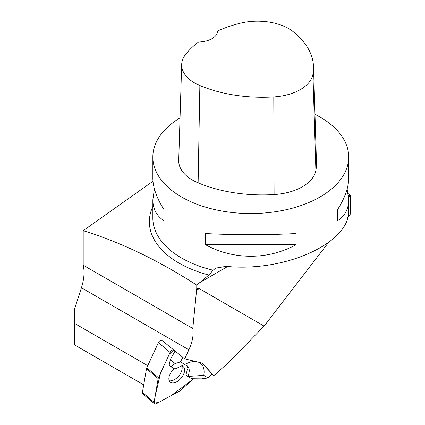 <?xml version="1.0" encoding="UTF-8"?>
<svg xmlns="http://www.w3.org/2000/svg" width="425" height="425" viewBox="0 0 425 425"><rect width="100%" height="100%" fill="white"/><g stroke="black" fill="none" stroke-linecap="round" stroke-linejoin="round"><path stroke-width="0.64" d="M147.757 365.675L74.646 323.462L74.508 309.06L81.43 287.762A39.955 23.067 120 0 0 83.199 265.205L83.199 230.679C120.588 242.223 158.445 260.376 196.764 285.132L208.797 275.039L213.148 270.231L215.709 268.127L226.095 266.353C285.377 272.499 350.551 242.67 348.702 210.232L348.702 199.798C348.633 208.967 344.951 215.921 337.663 220.671L337.663 209.477C344.951 197.859 348.633 187.43 348.702 178.192L348.702 157.011A97.925 56.536 180 0 1 288.251 209.243A97.925 56.536 180 0 1 181.528 196.988A97.925 56.536 180 0 1 152.846 157.011A97.925 56.536 180 0 1 180.035 117.911M143.714 384.843L74.784 345.047L74.646 323.462M74.508 310.872L74.508 344.888L74.784 345.047M228.523 362.61L213.802 375.652L202.852 363.747A7.836 4.473 130.3 0 0 202.624 363.524A7.836 4.473 130.3 0 0 201.492 362.961L184.689 358.849L188.875 349.796C192.488 341.822 193.795 334.714 192.791 328.477L196.764 288.384L199.373 288.665L264.116 326.124L228.523 362.61M201.838 363.067L213.802 375.652M184.689 358.849L161.399 339.952A3.108 1.774 -49.7 0 0 158.44 342.555L146.784 367.779L158.461 377.692A3.108 1.774 130.3 0 0 158.169 378.59L154.089 402.284A3.108 1.774 130.3 0 0 154.466 403.75A3.108 1.774 130.3 0 0 156.474 403.66L179.695 391.011A3.108 1.774 130.3 0 0 180.529 390.426L193.688 378.765L171.105 395.691L159.391 402.071L154.185 403.378L154.897 397.614L160.438 373.41L169.251 354.328L173.719 349.855A3.108 1.774 130.3 0 0 170.112 352.463L158.461 377.692M348.468 195.766L350.492 195.16A15.667 9.047 60 0 0 350.487 195.601L350.487 213.94L347.735 217.51M328.254 242.818L264.116 326.124M196.764 285.132L196.764 288.384M152.984 181.241L83.199 230.679M350.492 195.16L348.16 193.598M347.14 188.992L348.702 199.798M314.983 114.32A97.925 56.536 180 0 1 341.185 135.288A97.925 56.536 180 0 1 348.702 157.011M152.846 157.011L152.846 178.192C152.92 187.43 156.602 197.859 163.891 209.477L163.891 220.671C156.602 215.921 152.92 208.967 152.846 199.798L154.413 188.992M295.949 233.559L295.949 244.752C268.148 260.084 233.399 260.084 205.599 244.752L205.599 233.559C235.716 235.11 265.832 235.11 295.949 233.559M313.517 66.767L316.471 162.685A109.677 63.325 180 0 1 315.892 170.404A47.005 27.136 180 0 1 274.104 194.565A109.677 63.325 180 0 1 198.124 182.851A47.005 27.136 180 0 1 178.728 160.406L181.682 64.483A44.051 25.436 180 0 1 185.497 54.575A106.728 61.62 180 0 1 198.539 41.985A19.587 11.305 180 0 0 217.727 30.908A106.728 61.62 180 0 1 239.652 23.364A44.051 25.436 180 0 1 293.181 31.668A106.728 61.62 180 0 1 313.517 66.767A106.728 61.62 180 0 1 312.954 74.279A44.051 25.436 180 0 1 273.79 96.921A106.728 61.62 180 0 1 199.862 85.521A44.051 25.436 180 0 1 181.682 64.483M163.891 209.477L163.891 220.671M205.599 244.752L295.949 244.752M337.663 220.671L337.663 209.477M83.199 265.205L192.791 328.477M182.862 357.351L180.428 361.93L175.089 363.609L170.351 359.587L175.089 350.97M195.893 361.59A24.283 13.871 130.3 0 0 189.093 362.567A24.283 13.871 130.3 0 0 184.864 364.491L180.428 361.93M212.043 374.165L208.186 377.953L203.75 375.392A24.283 13.871 130.3 0 0 198.73 362.286M170.351 359.587L169.134 365.192L170.977 366.754L175.089 363.609M208.186 377.953L201.535 378.872L191.744 378.739L187.802 376.465L185.959 374.903L186.469 372.9A13.712 7.831 130.3 0 0 187.127 369.931L187.898 368.911M183.929 364.878A13.712 7.831 -49.7 0 1 187.42 366.042A13.712 7.831 -49.7 0 1 187.802 376.465L203.75 375.392M184.864 364.491L174.919 369.033L170.977 366.754M187.127 369.931L187.914 369.362L187.797 369.872M186.702 365.543A13.712 7.831 -49.7 0 1 187.914 369.362M169.24 380.763A10.099 5.769 130.3 0 0 177.326 377.496A10.099 5.769 130.3 0 0 182.139 368.661A10.099 5.769 130.3 0 0 181.794 365.973M174.33 368.688A10.099 5.769 130.3 0 0 170.207 382.107A10.099 5.769 130.3 0 0 170.701 382.452A10.099 5.769 130.3 0 0 181.475 377.735A10.099 5.769 130.3 0 0 183.276 366.711A10.099 5.769 130.3 0 0 181.48 365.909M154.466 403.75L142.789 393.842A3.108 1.774 -49.7 0 1 142.417 392.376L146.498 368.682A3.108 1.774 -49.7 0 1 146.784 367.779M81.43 287.762L188.875 349.796M202.369 363.338L202.852 363.747M350.487 195.601L348.564 196.711M227.71 266.486L199.415 282.822M196.488 290.009L199.373 288.665M208.797 275.039A101.41 58.549 180 0 1 152.846 206.523M152.846 199.798L152.846 218.03A97.925 56.536 -0 0 0 213.148 270.231M274.104 194.565L273.79 96.921M198.124 182.851L199.862 85.521M315.892 170.404L312.954 74.279M170.112 352.463L158.44 342.555M142.417 392.376L154.089 402.284M158.169 378.59L146.498 368.682"/></g></svg>
